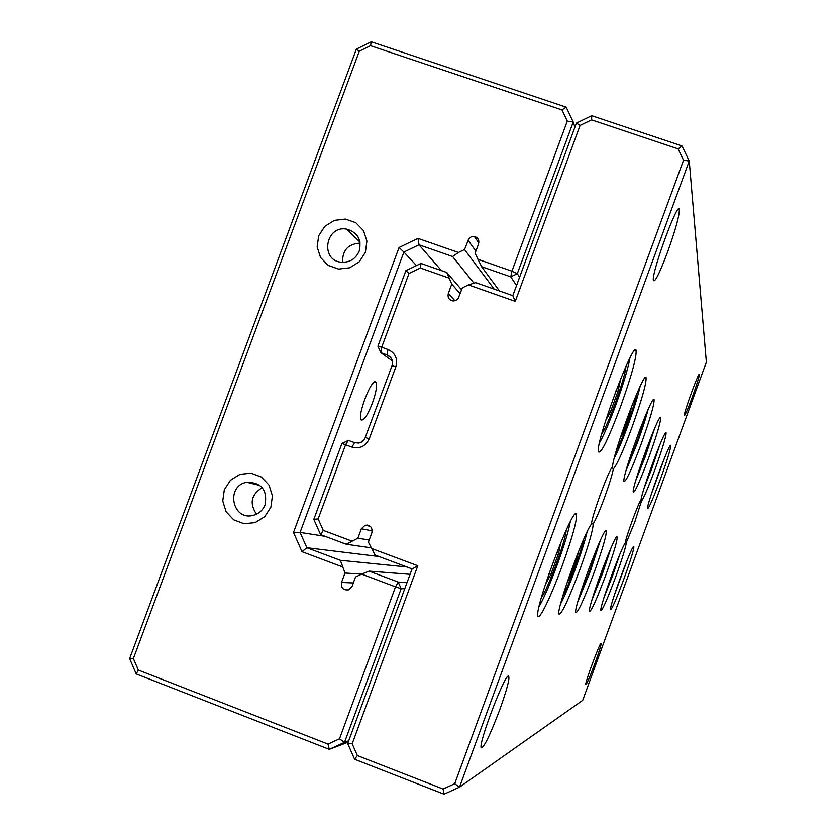 <?xml version="1.0" encoding="UTF-8"?>
<svg xmlns="http://www.w3.org/2000/svg" width="836" height="836" viewBox="0 0 836 836"><rect width="100%" height="100%" fill="white"/><g stroke="black" fill="none" stroke-linecap="round" stroke-linejoin="round"><path stroke-width="1.25" d="M591.731 115.702L682.009 145.966L689.251 161.034L459.528 787.146L582.713 700.307L706.357 362.166L689.251 161.034L683.534 160.209L678.1 148.892L591.595 119.872L580.09 125.431L515.258 301.336L468.463 284.898L475.674 282.62L512.813 295.651L576.422 123.101L591.731 115.702L591.595 119.872M562.116 566.077C551.196 596.089 538.708 621.963 537.851 615.808C534.538 607.96 572.085 508.121 576.203 513.701C577.749 518.048 573.047 535.5 562.116 566.077M648.642 458.003C639.655 482.038 634.514 493.334 633.218 491.892C632.079 485.967 659.008 412.932 660.607 417.613C660.931 421.407 656.95 434.866 648.642 458.003M594.145 572.482C583.8 600.008 577.645 613.373 575.649 612.569C573.663 607.093 603.623 526.732 606.152 530.682C606.978 533.953 602.965 547.883 594.145 572.482M620.448 406.965C607.939 440.081 600.551 454.962 598.294 451.607C595.995 440.98 632.894 341.631 636.008 349.981C636.98 356.199 631.786 375.186 620.448 406.965M660.367 479.227C652.812 499.51 648.537 509.228 647.545 508.392C646.74 504.087 669.615 441.91 670.712 445.41C670.859 448.378 667.41 459.654 660.367 479.227M641.076 444.303C631.149 470.762 625.422 483.051 623.907 481.16C622.506 474.075 652.09 394.017 654.045 399.556C654.515 403.934 650.199 418.857 641.076 444.303M624.074 578.46C616.257 599.433 611.733 609.789 610.489 609.528C609.381 606.048 632.444 543.713 633.845 546.389C634.179 548.75 630.919 559.441 624.074 578.46M605.891 574.823C596.549 599.767 591.052 611.952 589.38 611.377C587.781 606.706 615.014 533.452 617.062 536.869C617.668 539.763 613.938 552.418 605.891 574.823M641.452 501.182L634.618 522.469L626.321 542.554C625.819 547.193 622.287 558.615 615.724 576.798C607.218 599.579 602.244 610.771 600.812 610.385C599.558 607.103 620.605 549.012 625.286 542.867C625.704 537.673 638.39 502.99 641.076 499.698C642.132 489.812 664.913 428.763 666.083 432.672C666.302 435.995 662.603 448.274 654.985 469.477C648.308 487.503 643.793 498.068 641.452 501.182L640.679 500.336M613.352 468.891C612.171 475.005 609.245 484.535 604.564 497.462C599.799 510.315 596.005 519.135 593.194 523.911C592.964 530.327 588.523 545.574 579.86 569.619C568.292 600.321 561.29 615.118 558.856 614.011C556.515 608.618 584.437 531.665 591.48 524.141C591.48 516.93 608.535 470.407 612.569 466.582C613.143 452.537 643.804 371.006 646.019 377.506C646.698 382.669 641.985 399.378 631.87 427.645C623.008 451.43 616.832 465.171 613.352 468.891L612.025 467.324M595.002 663.23C589.756 677.306 586.673 684.412 585.754 684.548C584.928 682.698 600.008 642.111 601.094 643.281C601.397 644.452 599.37 651.108 595.002 663.23M499.709 709.837C490.063 735.21 483.887 747.875 481.191 747.844C478.213 743.758 504.704 674.224 508.507 676.021C510.054 677.829 507.128 689.104 499.709 709.837M692.239 397.319C687.453 410.194 684.809 416.203 684.318 415.346C684.005 412.075 698.75 371.769 699.324 374.35C699.314 376.555 696.952 384.215 692.239 397.319M667.567 252.127C659.123 274.438 654.358 283.728 653.271 279.976C652.352 270.258 677.547 201.695 679.292 209.125C679.699 214.695 675.791 229.033 667.567 252.127M371.184 548.322L417.801 565.753L352.175 743.789L357.369 755.566L443.09 789.038L454.7 783.74L459.528 787.146L444.062 794.2L354.6 759.245L347.692 743.559L412.075 568.898L375.092 555.052L368.404 542.125L371.895 532.689C372.605 527.411 370.338 524.924 365.102 525.248L361.361 528.77L357.871 538.196L346.282 544.257L320.616 534.653L313.803 519.355L341.903 443.456L348.372 440.394L354.642 442.683L358.853 443.07L361.831 441.962L364.58 439.297L392.021 365.729C393.328 360.724 391.697 357.129 387.11 354.934L380.84 352.688L392.345 360.891M369.178 540.056L357.871 538.196M370.954 547.81L346.282 544.257M448.974 278.054L420.351 268.001L409.003 273.456L381.686 347.233L377.903 346.219L405.868 270.686L420.978 263.424L446.748 272.463L451.764 284.104L448.305 293.478C447.438 297.626 449.068 300.134 453.185 300.981L455.724 300.521L458.138 298.577L462.339 287.824L468.463 284.898M461.608 289.81L446.748 272.463M460.166 293.729L451.764 284.104M377.903 346.219L380.84 352.688L381.686 347.233L387.977 349.49C395.334 353.001 397.957 358.769 395.856 366.805L369.198 438.869C365.562 446.361 359.783 449.099 351.872 447.072L345.581 444.773L318.14 518.905L323.26 530.39L351.768 541.059M454.7 783.74L683.534 160.209M420.351 268.001L420.978 263.424M409.003 273.456L405.868 270.686M341.903 443.456L345.581 444.773L348.372 440.394M318.14 518.905L313.803 519.355M320.616 534.653L323.26 530.39M417.801 565.753L412.075 568.898M352.175 743.789L347.692 743.559M357.369 755.566L354.6 759.245M443.09 789.038L444.062 794.2M678.1 148.892L682.009 145.966M512.813 295.651L515.258 301.336M576.422 123.101L580.09 125.431M539.053 606.581C544.069 597.886 550.172 583.821 557.372 564.394C564.237 545.48 568.543 531.268 570.288 521.748M541.435 597.395C547.455 590.268 566.129 539.533 566.16 530.264M545.427 584.343L550.83 574.499L558.647 553.202L560.653 542.982M548.97 573.809L550.83 574.499M556.818 552.533L558.647 553.202M599.485 442.892C603.916 435.107 609.36 422.462 615.839 404.948C623.322 384.299 628.014 368.655 629.936 358.017M560.548 604.062C564.802 595.88 569.838 583.904 575.67 568.125C581.25 552.763 585.043 540.725 587.029 532.02M614.188 458.431C617.971 451.032 622.506 440.185 627.784 425.879C633.845 409.18 637.962 396.024 640.125 386.42M577.833 601.742L590.383 571.134L600.311 540.537M626.049 470.595L637.398 442.746C642.341 429.171 645.914 418.073 648.14 409.431M592.076 599.537L602.484 573.6L611.053 547.81M635.882 480.24L645.308 456.602L654.567 428.586M604.073 597.332L612.61 575.67L619.884 554.226M644.201 487.921L651.934 468.212L659.792 444.909M614.387 595.033L627.188 560.089M651.401 494.003L664.045 459.152M601.784 433.748C607.709 426.538 625.85 375.97 625.882 366.576M605.891 419.965L610.228 412.524L618.003 391.332L620.782 378.593M562.795 596.058C568.334 586.903 581.866 550.088 583.559 539.554M566.839 583.34L570.1 577.185L577.039 558.218L578.397 551.906M616.372 450.447C621.827 441.262 635.036 404.582 636.698 393.986M620.385 437.562L622.956 432.933L629.874 414.039L631.713 406.139M580.017 594.427C584.96 584.719 594.73 558.093 597.238 547.507M583.946 582.462L592.525 559.106M628.181 463.28C633.061 453.572 642.633 427.05 645.099 416.443M631.974 451.534L640.397 428.21M594.271 592.525L608.2 554.55M597.939 581.678L604.041 565.052M638.035 473.239L651.735 435.357M641.473 462.883L647.461 446.309M606.382 590.258L617.062 561.102M646.468 480.846L656.991 451.806M617.01 587.227L624.158 567.728M654.003 486.186L661.025 466.833M608.514 411.918L610.228 412.524M616.08 390.642L618.003 391.332M569.076 576.809L570.1 577.185M576.056 557.852L577.039 558.218M622.036 432.599L622.956 432.933M628.818 413.663L629.874 414.039M600.844 493.031L599.475 496.793M591.501 523.838L593.194 523.911M625.338 542.533L626.321 542.554M348.204 742.18L329.269 749.349L136.216 673.91L129.643 658.58L356.366 49.125L371.278 41.8L566.16 107.133L573.224 122.025L517.296 273.717L519.584 277.28M574.896 127.229L573.224 122.025L567.278 121.115L561.98 109.934L370.515 45.687L359.313 51.195L133.394 658.549L138.337 670.064L328.025 744.113L339.479 738.836L395.522 586.862L361.654 574.123L369.146 571.134L398.197 582.055L407.059 582.514M499.5 290.98L481.567 266.653L475.109 253.245L478.568 243.882C479.456 240.089 478.046 237.623 474.357 236.494L471.023 236.933L468.818 238.709L464.534 249.567L458.421 252.493L452.631 256.537L419.003 244.791L441.408 270.592M516.543 285.515L510.744 276.852L481.567 266.653M494.191 289.11L464.534 249.567M473.928 283.164L452.631 256.537M372.375 403.192C367.662 415.095 363.974 420.686 361.309 419.965C356.596 416.725 372.041 376.775 375.876 382.261C377.381 385.239 376.221 392.209 372.375 403.192M416.485 265.587L403.903 252.054L300.072 532.417L325.068 536.315M367.161 525.039L366.931 525.614M406.923 566.975L340.346 560.308L345.007 573.015L341.516 582.452C340.879 588.011 343.282 590.456 348.737 589.798L352.05 586.423L355.54 576.976L361.654 574.123M379.053 556.536L306.864 547.726L340.346 560.308M361.612 574.144L345.007 573.015M410.079 574.322L369.146 571.134M404.739 588.805L401.165 588.69L344.526 742.326L348.727 740.748M342.248 566.818L302.005 551.676L293.499 532.469L399.065 247.498L417.99 238.385L458.421 252.493M477.91 259.296L511.935 271.178L567.278 121.115M365.405 252.284L359.25 261.804L349.678 267.792L338.59 269.077L328.193 265.399L320.543 257.498L317.147 246.965L318.662 235.856L324.796 226.378L334.327 220.391L345.393 219.074L355.791 222.71L363.482 230.59L366.91 241.144L365.405 252.284M270.885 507.159L264.709 516.7L255.137 522.615L244.07 523.723L233.714 519.835L226.117 511.716L222.763 500.983L224.32 489.75L230.464 480.251L239.995 474.336L251.03 473.186L261.396 477.042L269.035 485.141L272.421 495.894L270.885 507.159M256.495 514.192C249.274 503.418 251.176 494.578 262.211 487.649M265.148 504.672C262.891 510.242 258.909 513.806 253.214 515.352C232.157 521.162 225.365 485.653 246.85 482.288C261.396 482.487 267.489 489.948 265.148 504.672M342.582 262.305C342.311 250.246 348.163 243.851 360.159 243.119M359.219 251.082C355.77 258.805 349.887 262.525 341.579 262.232C319.833 260.78 325.298 225.103 346.626 229.127C357.662 232.335 361.852 239.65 359.219 251.082M293.499 532.469L300.072 532.417L306.864 547.726L302.005 551.676M417.99 238.385L419.003 244.791L403.903 252.054L399.065 247.498M339.479 738.836L344.526 742.326L329.269 749.349L328.025 744.113M510.744 276.852L517.296 273.717L511.935 271.178L510.744 276.852M561.98 109.934L566.16 107.133M370.515 45.687L371.278 41.8M359.313 51.195L356.366 49.125M133.394 658.549L129.643 658.58M138.337 670.064L136.216 673.91M395.522 586.862L401.165 588.69L398.197 582.055L395.522 586.862M372.25 530.86L361.361 528.77M390.767 357.568L387.11 354.934L387.977 349.49M454.962 300.782L448.305 293.478M395.856 366.805L392.021 365.729M369.198 438.869L365.447 437.573M351.872 447.072L354.642 442.683M475.883 251.155L467.993 240.204M353.325 582.953L341.516 582.452M370.202 526.283L365.102 525.248M677.672 209.92L679.292 209.125M575.074 514.234L576.203 513.701M659.98 417.906L660.607 417.613M644.838 378.071L646.019 377.506M605.577 530.954L606.152 530.682M634.284 350.796L636.008 349.981M653.198 399.963L654.045 399.556M478.829 242.921L474.357 236.494M375.03 381.947L375.876 382.261M246.85 482.288L259.954 485.476M346.626 229.127L360.013 242.158"/></g></svg>
